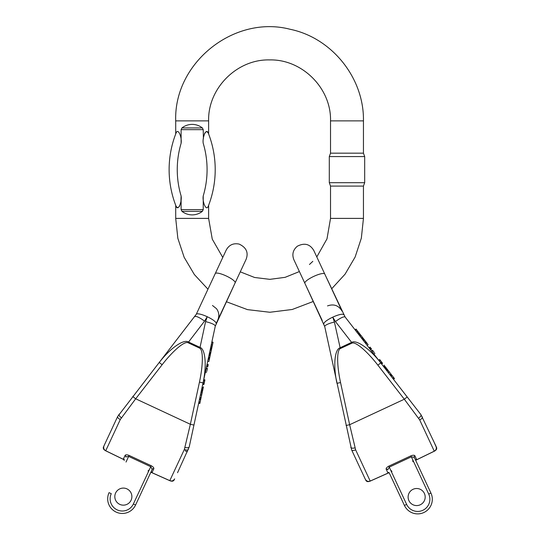 <?xml version="1.0" encoding="UTF-8"?>
<svg xmlns="http://www.w3.org/2000/svg" width="540" height="540" viewBox="0 0 540 540"><rect width="100%" height="100%" fill="white"/><g stroke="black" fill="none" stroke-linecap="round" stroke-linejoin="round"><path stroke-width="0.81" d="M131.085 500.222A8.532 8.532 0 0 0 122.607 488.12A8.532 8.532 0 0 0 116.357 501.512A8.532 8.532 0 0 0 131.085 500.222M235.143 282.839A10.969 2.471 25 0 0 226.24 275.967A10.969 2.471 25 0 0 215.257 273.564L196.25 314.327A10.969 2.471 25 0 1 207.232 316.724A10.969 2.471 -155 0 1 216.135 323.595L235.143 282.839L215.271 326.18L189.209 446.971L177.538 472.716M203.101 382.59L202.932 383.353L204.12 383.616L204.289 382.853L203.101 382.59M115.614 493.013A8.532 8.532 0 0 1 126.954 488.882A8.532 8.532 0 0 1 131.085 500.222A8.532 8.532 0 0 1 119.745 504.353A8.532 8.532 0 0 1 115.614 493.013M188.339 449.55A3.659 1.519 -155 0 1 184.383 449.381L190.357 424.292L199.456 382.124A33.305 7.317 -77.8 0 0 199.679 348.145L200.029 347.396C205.45 349.124 206.854 365.702 203.033 382.901L199.456 382.124M196.25 314.327L117.632 416.576A3.659 1.519 25 0 0 120.305 419.499L135.682 398.797L190.357 424.292L193.934 425.061M124.18 459.729L105.725 450.752C103.802 449.611 103.214 447.998 103.95 445.912C103.295 448.376 103.883 450.009 105.705 450.799L124.186 459.79M151.078 472.271L169.81 480.634C171.923 481.376 173.536 480.796 174.663 478.886C173.191 480.971 171.572 481.572 169.79 480.681L151.018 472.304M153.799 468.828L152.226 472.183A1.222 1.188 25 0 0 150.619 472.75L152.219 469.321A1.222 1.114 25 0 1 153.799 468.828C154.069 467.876 153.205 466.844 151.207 465.723L129.107 455.423C126.968 454.613 125.624 454.613 125.071 455.429L123.505 458.791L124.146 459.614M152.226 472.183L151.186 472.223M117.632 416.576L103.95 445.912M112.286 428.031L116.579 418.824M215.271 326.18A10.969 2.41 -167.8 0 0 205.585 321.631L200.029 347.396L188.372 341.962C183.566 338.918 169.958 348.502 159.246 362.482L162.135 364.723L135.682 398.797L132.793 396.556L133.211 396.009M162.135 364.723A33.305 7.317 -52.2 0 1 188.021 342.711L199.679 348.145M194.832 316.649A10.969 2.41 37.8 0 1 204.538 321.138L207.232 316.724L205.585 321.631M204.538 321.138L188.021 342.711M119.05 414.254A3.659 1.364 37.8 0 0 121.345 417.764M123.505 458.791A1.222 1.188 -155 0 1 124.106 460.384L124.335 459.884M133.367 503.982L150.748 466.709L152.219 469.321L135.581 505.008L133.367 503.982A12.191 12.191 0 0 1 117.167 509.875A12.191 12.191 0 0 1 111.267 493.675L109.06 492.649A14.627 14.627 0 0 0 116.134 512.089A14.627 14.627 0 0 0 135.581 505.008L150.856 472.25M125.071 455.429A1.222 1.114 -155 0 1 125.705 456.955L128.648 456.401L150.748 466.709L151.207 465.723M189.209 446.971A3.659 1.364 -167.8 0 1 185.044 447.464M185.085 450.772L187.292 451.798M201.69 394.895L202.757 389.941L201.569 389.671M202.588 390.744L201.393 390.481M202.757 389.941L202.959 389.023L201.764 388.76M202.061 393.167L200.873 392.904M202.237 392.371L201.042 392.108M202.318 391.979L201.13 391.716M202.345 391.865L201.15 391.601M199.672 398.48L200.86 398.743L201.062 397.818L199.868 397.555M201.015 398.014L199.827 397.751M201.062 397.818L201.629 395.165L200.441 394.902M206.53 366.674L207.725 366.937L207.839 366.39L206.651 366.127M207.839 366.39L208.001 365.654L206.806 365.391M207.907 366.08L208.069 365.337L206.874 365.074M208.069 365.337L208.238 364.534L207.05 364.264M207.704 361.226L208.899 361.49L210.316 354.901L209.129 354.638M210.121 355.82L208.933 355.556M210.316 354.901L210.532 353.902L209.345 353.639M209.345 359.397L208.157 359.134M209.534 358.546L208.339 358.283M209.722 357.662L208.535 357.399M209.776 357.406L208.589 357.143M211.869 341.935L213.057 342.198L212.848 343.177L212.49 344.837L211.302 344.574M212.848 343.177L211.66 342.913M212.49 344.837L212.416 345.188L211.221 344.925M212.416 345.188L211.181 345.134M212.369 345.398L212.092 346.68L210.904 346.417M212.092 346.68L211.882 347.645L210.695 347.382M211.882 347.645L211.808 348.003L210.613 347.74M206.779 371.318L207.4 368.429L206.213 368.165M201.872 388.26L203.067 388.523L203.148 388.152L203.067 388.523L201.893 388.179M203.081 388.442L203.438 386.795M209.385 353.457L210.573 353.72L210.668 353.295L211.721 348.401L210.532 348.138M211.545 349.198L210.357 348.935M210.668 353.295L209.473 353.032M210.877 352.316L209.689 352.053M211.288 350.406L210.101 350.136M211.505 349.394L210.316 349.13M204.289 382.853L204.93 379.877L203.742 379.613M204.775 380.612L203.58 380.349M204.633 381.247L203.445 380.983M204.728 380.815L203.54 380.552M200.711 399.431L199.523 399.168L200.711 399.425L200.637 399.789L200.711 399.431M198.794 402.53L199.989 402.793L199.841 403.475L198.653 403.205M199.989 402.793L200.637 399.789L199.442 399.526M424.386 493.439A8.532 8.532 0 0 0 409.658 492.149A8.532 8.532 0 0 0 415.908 505.548A8.532 8.532 0 0 0 424.386 493.439M360.416 334.719L359.917 334.078L358.945 334.82L359.566 335.617L360.416 334.719L359.451 335.462M362.286 339.113L363.251 338.378L361.172 335.691L360.2 336.434L362.016 338.776L363.029 340.072L363.994 339.329L363.366 338.519L362.401 339.262M356.711 331.938L355.664 330.595L356.636 329.852L357.676 331.196L356.711 331.938L358.945 334.82M365.31 343.015L365.85 343.703L366.815 342.961L366.282 342.272L365.31 343.015M364.595 342.09L365.722 341.557L364.595 342.09L363.602 340.808L364.568 340.065L363.994 339.329M370.575 349.792L371.54 349.049L370.737 348.017L369.772 348.759L370.231 349.353L371.81 351.385L372.776 350.642L372.479 350.257L371.513 351M369.063 347.848L369.569 348.502L370.541 347.76L370.035 347.112L369.063 347.848L367.16 345.398L368.125 344.655L366.815 342.961M356.636 329.852L356.022 329.062L355.057 329.805L345.168 317.075L420.95 414.68L436.05 446.337C436.705 448.801 436.118 450.434 434.295 451.224L415.814 460.215M379.154 360.842L380.248 360.268L379.154 360.842M408.915 500.648A8.532 8.532 0 0 1 413.046 489.308A8.532 8.532 0 0 1 424.386 493.439A8.532 8.532 0 0 1 420.255 504.779A8.532 8.532 0 0 1 408.915 500.648M422.368 417.002A3.659 1.519 155 0 1 419.695 419.924L404.318 399.222L377.865 365.148A33.305 7.317 -127.8 0 0 351.979 343.136L351.628 342.387C356.434 339.343 370.042 348.928 380.754 362.907L377.865 365.148M340.808 308.441L324.743 273.989A10.969 2.471 -25 0 0 313.76 276.392A10.969 2.471 -25 0 0 304.857 283.264L324.729 326.606L351.662 449.975A3.659 1.519 -25 0 0 355.617 449.807L349.643 424.717L404.318 399.222L407.207 396.981M388.921 472.696L370.19 481.059C368.077 481.802 366.464 481.221 365.337 479.311C366.808 481.397 368.429 481.997 370.211 481.106L388.982 472.73M415.82 460.154L434.275 451.177C436.199 450.036 436.786 448.423 436.05 446.337M387.774 472.608A1.222 1.188 155 0 1 389.381 473.175L404.42 505.433A14.627 14.627 0 0 0 423.866 512.514A14.627 14.627 0 0 0 430.94 493.074L414.295 457.38A1.222 1.114 -25 0 1 414.929 455.855C414.376 455.038 413.033 455.038 410.893 455.848L388.793 466.148C386.795 467.269 385.931 468.302 386.201 469.253L387.774 472.608L388.814 472.649M414.929 455.855L416.495 459.216L415.854 460.04M351.662 449.975L365.337 479.311M324.743 273.989L345.168 317.075A10.969 2.41 142.2 0 0 335.462 321.563L351.628 342.387L339.971 347.821C334.55 349.549 333.146 366.127 336.967 383.326L340.544 382.55A33.305 7.317 -102.2 0 1 340.322 348.57L351.979 343.136M362.462 473.141L357.001 461.43M323.865 324.02A10.969 2.471 -25 0 1 332.768 317.149A10.969 2.471 155 0 1 343.75 314.753M324.729 326.606A10.969 2.41 -12.2 0 1 334.415 322.056L332.768 317.149L335.462 321.563M334.415 322.056L340.322 348.57M346.066 425.486L349.643 424.717L340.544 382.55M350.791 447.397A3.659 1.364 -12.2 0 0 354.956 447.889M391.885 472.77L406.634 504.407L404.42 505.433L389.144 472.675M386.201 469.253A1.222 1.114 155 0 1 387.781 469.746L389.252 467.134L411.352 456.827L414.295 457.38L430.94 493.074L415.665 460.31M433.175 440.168L436.347 447.309M420.95 414.68A3.659 1.364 142.2 0 1 418.655 418.19M416.495 459.216A1.222 1.188 -25 0 0 415.894 460.809L430.94 493.074L428.733 494.1A12.191 12.191 0 0 1 422.834 510.3A12.191 12.191 0 0 1 406.634 504.407L389.252 467.134L390.663 470.151L391.966 471.386M389.084 371.648L385.972 367.639L385.007 368.381M386.478 368.294L385.513 369.029M385.972 367.639L385.398 366.903L384.433 367.639M387.997 370.244L387.031 370.987M387.497 369.603L386.532 370.346M387.254 369.286L386.282 370.028M387.18 369.198L386.215 369.94M390.528 375.496L391.5 374.753L390.92 374.004L389.948 374.746M391.041 374.166L390.069 374.902M390.92 374.004L389.252 371.864L388.287 372.607M371.196 348.611L370.231 349.353M371.007 348.361L370.541 347.76M366.282 342.272L365.722 341.557M365.56 341.348L364.568 340.065M357.676 331.196L357.899 331.479L356.933 332.222M357.899 331.479L357.062 332.39M358.027 331.648L358.837 332.687L357.865 333.423M358.837 332.687L359.438 333.464L358.472 334.206M359.438 333.464L359.667 333.754L358.702 334.496M374.288 352.593L372.776 350.642M384.115 367.24L385.088 366.498L384.851 366.194L385.088 366.498L384.068 367.173M385.034 366.431L384.001 365.101M362.988 338.033L362.016 338.776M362.367 337.237L361.402 337.979M361.172 335.691L360.538 334.874M380.12 360.106L379.661 359.512L378.695 360.254M381.814 362.279L381.038 363.272M382.01 362.529L381.53 361.915L380.558 362.657M381.53 361.915L380.518 360.612L379.553 361.355M380.518 360.612L380.248 360.268M391.932 375.314L390.96 376.056L391.925 375.3L392.155 375.597L391.932 375.314M393.073 378.769L394.038 378.027L394.463 378.574L393.498 379.316M394.038 378.027L392.155 375.597L391.19 376.339M181.109 129.654L181.953 127.926C184.957 125.597 188.366 124.416 192.166 124.376C195.966 124.416 199.375 125.597 202.379 127.926L203.222 129.654L181.109 129.654L181.109 143.316C182.081 137.7 178.369 128.075 176.216 132.678C175.547 134.379 175.547 134.379 176.216 132.678C175.547 134.379 175.547 134.379 176.216 132.678A99.819 99.819 0 0 0 176.216 206.584C178.376 211.187 182.081 201.542 181.109 195.946L180.934 200.603M203.222 129.654L203.398 138.665M206.503 131.544L208.116 132.678C205.949 128.081 202.244 137.72 203.222 143.316A91.692 91.692 0 0 1 203.222 195.946C202.25 201.562 205.956 211.187 208.116 206.584C208.778 204.883 208.778 204.883 208.116 206.584C208.778 204.883 208.778 204.883 208.116 206.584A99.819 99.819 0 0 0 208.116 132.678C208.778 134.379 208.778 134.379 208.116 132.678C208.778 134.379 208.778 134.379 208.116 132.678A99.819 99.819 0 0 1 208.116 206.584M330.527 120.872L363.447 120.872L363.447 153.178L330.527 153.178L330.527 120.872C331.371 88.297 302.15 59.076 269.575 59.913C237.006 59.076 207.785 88.297 208.622 120.872L208.622 133.981M204.485 133.711L205.328 132.327M177.829 207.725L176.216 206.584C175.547 204.883 175.547 204.883 176.216 206.584C175.547 204.883 175.547 204.883 176.216 206.584A99.819 99.819 0 0 1 176.216 132.678M179.847 205.558L178.997 206.935M208.622 205.281L208.622 218.396L175.709 218.396L175.709 205.281M203.222 195.946L203.222 209.615L202.379 211.336C199.375 213.665 195.966 214.853 192.166 214.893C188.366 214.853 184.957 213.665 181.953 211.336L181.109 209.615L181.109 195.946A91.692 91.692 0 0 1 181.109 143.316M316.798 256.939L326.997 238.856L330.527 218.396L330.527 186.091L329.299 182.696L364.682 182.696L364.682 156.566L329.299 156.566L329.299 182.696M330.527 218.396L363.447 218.396L363.447 186.091L330.527 186.091M312.822 261.347L309.454 264.492M299.396 271.559L285.134 277.331L269.872 279.349L254.59 277.479L240.273 271.843L246.125 259.288C248.636 252.511 246.301 247.448 239.126 244.087C233.388 242.926 229.088 244.904 226.233 250.02L197.903 310.784M222.77 257.445L212.267 239.159L208.622 218.396M126.022 462.044L129.107 455.423M105.725 450.752L120.305 419.499M169.81 480.634L184.383 449.381M104.645 450.036A2.437 2.437 0 0 1 103.525 446.823L103.653 446.884M171.059 481.005A2.437 2.437 0 0 0 174.238 479.797L174.109 479.736M207.299 368.908L206.105 368.644M203.243 387.693L202.054 387.423M200.138 402.091L198.95 401.821M428.733 494.1L410.893 455.848M370.19 481.059L355.617 449.807M434.275 451.177L419.695 419.924M388.793 466.148L389.252 467.134M368.942 481.43A2.437 2.437 0 0 1 365.762 480.222L365.89 480.161M384.561 365.823L383.596 366.565M393.593 377.46L392.627 378.196M208.622 120.872L175.709 120.872L175.709 133.981M181.109 209.615L203.222 209.615M202.379 211.336L181.953 211.336M181.953 127.926L202.379 127.926M212.476 305.478L216.486 308.664C219.058 312.221 219.49 316.015 217.789 320.058L246.125 259.288M223.054 256.844L226.233 250.02M124.106 460.384L124.173 459.574M148.034 470.961L149.337 469.726M150.619 472.75L151.2 472.176M200.502 394.605L201.697 394.875M199.658 398.52L200.853 398.783M205.376 372.046L206.564 372.31M202.73 384.284L203.924 384.554M201.866 388.3L203.054 388.564M202.858 383.711L204.046 383.981M342.09 311.189L313.767 250.445C309.893 243.986 304.418 242.582 297.338 246.226C292.984 249.905 291.829 254.401 293.875 259.713L322.211 320.483M327.524 305.903C333.835 303.676 338.695 305.444 342.103 311.209M389.381 473.175L388.8 472.601M412.864 461.646L412.756 459.851M415.894 460.809L415.827 459.999M435.355 450.461A2.437 2.437 0 0 0 436.475 447.248M388.098 372.37L389.07 371.628M390.555 375.53L391.527 374.787M373.95 354.139L374.915 353.396M381.625 364.027L382.597 363.285M384.143 367.268L385.108 366.525M381.267 363.562L382.232 362.819M363.447 120.872C364.21 78.111 331.945 37.841 290.054 29.261C233.975 14.681 173.711 62.957 175.709 120.872M363.447 218.396L361.341 238.154L355.131 257.026L345.08 274.165L331.654 288.806M313.335 301.442L292.255 309.481L269.872 312.262L247.469 309.623L226.341 301.712M207.961 289.211L194.346 274.536L184.154 257.303L177.842 238.302L175.709 218.396M363.447 186.091L364.682 182.696M330.527 153.178L329.299 156.566M363.447 153.178L364.682 156.566"/></g></svg>
